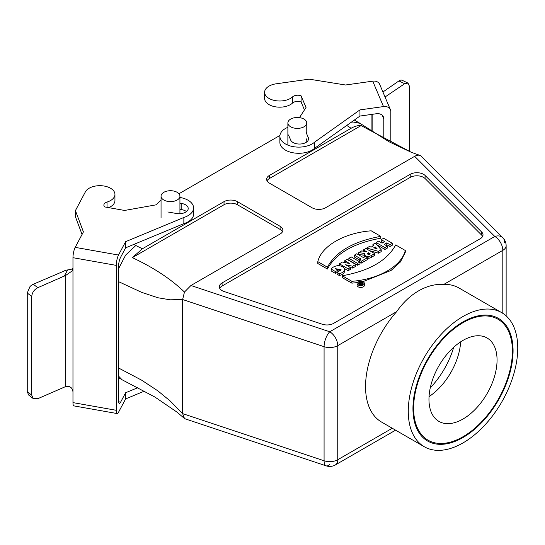 <?xml version="1.0" encoding="UTF-8"?>
<svg xmlns="http://www.w3.org/2000/svg" width="545" height="545" viewBox="0 0 545 545"><rect width="100%" height="100%" fill="white"/><g stroke="black" fill="none" stroke-linecap="round" stroke-linejoin="round"><path stroke-width="0.82" d="M395.684 244.937L405.269 250.475C401.679 265.967 378.802 279.319 351.866 281.309L342.274 275.77C369.387 270.879 387.188 260.599 395.684 244.937M362.772 281.711L391.106 270.415L400.418 261.954L405.269 252.321L405.269 250.475M342.274 275.77L342.274 277.616L351.866 283.155L357.404 282.589M351.866 283.155L351.866 281.309M317.817 261.648C321.407 246.149 344.283 232.804 371.22 230.814L380.812 236.353C353.698 241.244 335.897 251.524 327.402 267.186L317.817 261.648L317.817 263.501L327.402 269.032C335.897 253.371 353.698 243.097 380.812 238.206L380.812 236.353M327.402 269.032L327.402 267.186M382.052 243.145L384.668 241.639L381.221 239.65L383.632 238.254L392.386 243.308L389.968 244.698L386.78 242.859L384.164 244.364L387.359 246.211L384.94 247.607L376.186 242.552L378.605 241.156L382.052 243.145M381.221 239.65L381.221 241.496L383.06 242.559M385.765 245.291L386.78 244.705L389.968 246.551L392.386 245.155L392.386 243.308M389.968 246.551L389.968 244.698M386.78 244.705L386.78 242.859M376.847 244.78L384.94 249.453L387.359 248.064L387.359 246.211M384.94 249.453L384.94 247.607M376.186 244.037L376.186 242.552M375.246 246.933L377.181 248.908L373.72 247.811L375.246 246.933L375.246 248.295M369.346 246.504L371.227 247.069L373.925 245.509L372.937 244.433L375.321 243.05L381.221 249.753L378.462 251.347L366.71 248.023L369.346 246.504M372.937 246.081L372.937 244.433M369.653 250.707L378.462 253.193L381.221 251.606L381.221 249.753M378.462 253.193L378.462 251.347M366.71 249.011L366.71 248.023M369.817 254.113L370.253 253.841L368.372 252.757L367.943 252.969A1.376 0.797 -0 0 0 367.385 253.609A1.376 0.797 -0 0 0 368.297 254.358A1.376 0.797 -0 0 0 369.817 254.113M367.943 254.249L367.943 252.969M368.372 254.372L368.372 252.757M358.774 252.608L361.71 250.911L366.628 251.749L363.447 249.91L365.858 248.513L374.613 253.568L371.683 255.333A6.744 3.89 180 0 1 368.917 256.395A3.781 2.187 180 0 1 364.38 254.256A3.781 2.187 180 0 1 364.639 253.473L358.774 252.608L358.774 254.454L364.38 255.285M363.447 251.238L363.447 249.91M367.425 258.248A3.781 2.187 -0 0 0 368.917 258.248A6.744 3.89 -0 0 0 371.683 257.185L374.613 255.421L374.613 253.568M371.683 257.185L371.683 255.333M368.917 258.248L368.917 256.395M364.38 254.256L364.38 256.109A3.781 2.187 -0 0 0 364.659 256.92M362.99 255.108L362.99 253.255M359.155 260.101L361.049 259.004L354.373 255.149L356.784 253.752L363.467 257.608L365.354 256.518L367.425 257.717L361.226 261.293L359.155 260.101L359.155 261.505M354.373 255.149L354.373 257.002L359.448 259.931M360.013 262.445L361.226 263.146L367.425 259.57L367.425 257.717M361.226 263.146L361.226 261.293M351.259 256.947L360.013 261.995L357.602 263.385L348.855 258.337L351.259 256.947M348.855 258.337L348.855 260.183L357.602 265.238L360.013 263.848L360.013 261.995M357.602 265.238L357.602 263.385M348.132 268.855L339.378 263.807L342.444 262.036L349.74 263.555L344.713 260.728L347.036 259.386L355.783 264.441L352.697 266.219L345.489 264.754L350.455 267.513L348.132 268.855L348.132 270.708L350.455 269.359L350.455 267.513M339.644 265.81L339.378 263.807M344.713 262.506L344.713 260.728M350.455 267.615L352.697 268.072L355.783 266.287L355.783 264.441M352.697 268.072L352.697 266.219M344.311 268.501L348.132 270.708M344.556 269.291A8.679 5.014 180 0 1 339.337 273.713L337.13 272.432L341.095 269.734L335.223 268.644L337.88 270.177L335.468 271.574L331.149 269.08A9.483 5.477 180 0 1 337.764 265.653A6.812 3.931 180 0 1 344.556 269.291L344.556 271.144A8.679 5.014 -0 0 1 339.337 275.559L339.337 273.713M337.13 272.432L337.13 274.285L339.337 275.559M336.994 269.666L340.693 270.702M337.314 272.357L337.88 272.03L337.88 270.177M331.149 269.08L331.149 270.926L335.468 273.42L337.13 272.459M335.468 273.42L335.468 271.574M361.451 283.816L360.844 283.693L361.451 283.816M361.117 283.884L361.117 283.454M359.359 282.903L360.518 283.223L359.761 282.671L360.483 282.249L362.875 283.632L361.192 284.497L358.528 283.38L359.359 282.903M359.884 284.756L359.966 283.741M359.761 283.012L359.761 282.671M362.875 284.081L362.875 283.632M361.778 284.708L361.778 284.265M358.528 283.986L358.528 283.38M359.06 284.442A2.378 1.376 0 0 0 361.648 284.742A2.378 1.376 0 0 0 363.12 283.475A2.378 1.376 0 0 0 360.742 282.099A2.378 1.376 0 0 0 358.358 283.475A2.378 1.376 0 0 0 359.06 284.442M358.147 284.974A3.672 2.119 180 0 1 357.07 283.475A3.672 2.119 180 0 1 360.742 281.356A3.672 2.119 180 0 1 364.407 283.475A3.672 2.119 180 0 1 362.146 285.43A3.672 2.119 180 0 1 358.147 284.974M357.07 283.475L357.07 285.321A3.672 2.119 0 0 0 358.147 286.82A3.672 2.119 0 0 0 362.146 287.283A3.672 2.119 0 0 0 364.407 285.321L364.407 283.475M222.088 282.923A9.442 5.45 -0 0 0 219.322 286.779A9.442 5.45 -0 0 0 224.043 291.5L322.231 324.227A9.442 5.45 -0 0 0 333.622 323.362L480.247 238.71A9.442 5.45 -0 0 0 483.013 234.854A9.442 5.45 -0 0 0 481.746 232.129L425.059 175.442A9.442 5.45 -0 0 0 410.208 174.311L222.088 282.923L222.088 286.009A9.442 5.45 -0 0 0 219.71 288.319M410.208 174.311L410.208 177.397A9.442 5.45 180 0 1 425.059 178.528L481.746 235.215A9.442 5.45 180 0 1 482.625 236.394M163.813 192.317A9.442 5.45 180 0 1 174.1 191.132A9.442 5.45 180 0 1 179.932 196.166A9.442 5.45 180 0 1 170.49 201.616A9.442 5.45 180 0 1 161.048 196.166A9.442 5.45 180 0 1 163.813 192.317M290.649 119.089A9.442 5.45 0 0 0 287.883 122.938A9.442 5.45 0 0 0 297.325 128.388A9.442 5.45 0 0 0 306.767 122.938A9.442 5.45 0 0 0 300.935 117.904A9.442 5.45 0 0 0 290.649 119.089M453.713 347.254A60.42 34.887 -60 0 1 430.257 387.877M413.614 408.219A69.862 40.337 120 0 0 428.077 440.203A69.862 40.337 120 0 0 497.939 399.867A69.862 40.337 120 0 0 497.939 319.2A69.862 40.337 120 0 0 444.107 337.914A69.862 40.337 120 0 0 413.614 408.219M408.273 411.305A77.41 44.697 -60 0 1 442.063 333.397A77.41 44.697 -60 0 1 501.72 312.66A77.41 44.697 -60 0 1 501.72 402.046A77.41 44.697 -60 0 1 424.303 446.743A77.41 44.697 -60 0 1 408.273 411.305M118.415 367.909L141.639 380.172L157.907 390.888L170.163 400.97L182.636 413.621L182.636 299.532L170.163 299.811L157.907 297.754L141.639 292.338L118.415 281.574M329.745 464.354A11.329 4.626 -71.6 0 1 326.162 465.846L326.162 465.846A11.329 4.626 -71.6 0 1 324.077 460.763A11.329 6.54 0 0 0 337.757 459.728A11.329 6.54 60 0 1 335.407 464.912A11.329 11.329 0 0 1 326.162 465.846L185.688 419.023L184.462 418.471L182.636 413.621L324.077 460.763L324.077 346.681A11.329 4.626 -71.6 0 1 329.745 331.769L190.934 285.498L280.103 234.016A9.442 5.45 0 0 0 282.869 230.16A9.442 5.45 0 0 0 280.103 226.304L237.375 201.643A9.442 5.45 0 0 0 224.029 201.643L142.368 248.786L135.814 245.522L125.67 255.053L118.415 269.005M118.415 375.955L122.032 379.742L154.821 396.992L176.866 412.027L184.462 418.471M190.934 285.498L184.455 292.052C171.13 279.156 153.765 267.69 132.353 257.649L142.368 248.786M184.462 292.052L182.636 299.532L324.077 346.681A11.329 6.54 180 0 0 337.757 345.646L337.757 459.728L392.271 428.247M282.48 231.7A9.442 5.45 0 0 0 280.103 229.391L237.375 204.722A9.442 5.45 0 0 0 224.029 204.722L132.353 257.649M267.043 180.831A9.442 5.45 180 0 1 269.421 178.515L361.09 125.588C357.99 125.343 354.652 126.242 351.082 128.286L269.421 175.435A9.442 5.45 0 0 0 266.655 179.285A9.442 5.45 0 0 0 269.421 183.14L312.142 207.809A9.442 5.45 0 0 0 325.494 207.809L414.663 156.326C417.116 154.964 419.173 154.8 420.842 155.843L420.338 155.557M351.218 122.271L352.99 121.978L359.972 123.313L389.13 141.816L411.182 152.239L361.09 125.588M419.595 155.291L411.182 152.239M420.679 155.672L502.817 237.709A11.329 8.011 135 0 0 494.806 236.469L329.745 331.769A11.329 6.54 60 0 1 337.757 345.646L396.706 311.611C409.241 293.544 426.81 283.407 443.868 284.381A77.41 44.697 -60 0 1 458.992 287.992L501.72 312.66M504.622 242.45A11.329 8.011 135 0 0 502.817 237.709A11.329 11.329 0 0 1 506.135 245.72A11.329 6.54 180 0 1 502.817 250.346A11.329 6.54 -120 0 0 494.806 236.469L414.663 156.326M424.303 446.743L381.582 422.075A77.41 44.697 -60 0 1 365.545 386.637A77.41 44.697 -60 0 1 396.706 311.611M178.951 193.748L279.932 135.446M410.208 177.397L222.088 286.009M31.746 296.507C32.107 292.611 34.117 289.674 37.769 287.706L65.679 275.45L72.403 270.776L72.969 268.487A7.555 5.893 28 0 1 71.484 269.189L67.58 269.939A7.555 4.36 0 0 0 63.806 271.178L33.3 284.224A7.555 4.953 127.9 0 0 29.921 286.711L27.25 293.006L31.746 296.507L31.746 395.173L27.25 391.671L27.25 293.006M116.289 265.381A7.555 1.812 -79.9 0 1 118.503 255.046L75.19 247.362A7.555 1.812 100.1 0 0 72.969 257.696L116.289 265.381L116.289 410.296L72.969 402.612L72.969 391.821C72.342 387.563 69.91 385.812 65.679 386.555L37.769 398.708L33.163 398.524L31.746 395.173M65.679 386.555L65.679 275.45M27.25 391.671L28.667 395.023M179.932 197.46A18.884 10.9 180 0 1 193.591 207.938L193.591 214.103A18.884 10.9 180 0 1 183.856 223.641L125.623 247.832L120.629 257.213A7.555 1.812 100.1 0 0 118.415 267.547L118.415 400.132A7.555 1.812 100.1 0 0 119.314 403.402A7.555 1.812 100.1 0 0 120.629 402.128L125.623 392.754L125.623 398.92L144.37 391.126M82.057 234.452L75.421 216.76L75.421 210.595L85.401 191.84A15.103 8.72 180 0 1 102.085 185.777A15.103 8.72 180 0 1 114.947 194.395A15.103 8.72 180 0 1 107.031 202.066A6.029 3.481 0 0 0 103.87 205.131A6.029 3.481 0 0 0 104.735 206.93L124.594 210.452L156.66 204.736A18.884 10.9 180 0 1 161.048 200.41M114.947 194.395L114.947 200.567A15.103 8.72 180 0 1 108.687 207.631M186.472 211.583A9.061 5.232 0 0 0 181.812 209.661L179.932 209.328M125.623 398.92L118.503 412.293A7.555 1.812 -79.9 0 1 117.189 413.566A7.555 1.812 -79.9 0 1 116.289 410.296M125.623 247.832L125.623 241.667L118.503 255.046M72.969 391.821L72.969 257.696M72.969 402.612A7.555 1.812 100.1 0 0 73.868 405.882L117.189 413.566M75.19 247.362L83.412 231.904L75.421 210.595M193.591 207.938A18.884 10.9 180 0 1 183.856 217.475L125.623 241.667M179.932 203.162L181.812 203.496A9.061 5.232 180 0 1 188.216 208.497A9.061 5.232 180 0 1 176.491 213.497L167.826 211.964M183.856 223.641L183.856 217.475M125.623 392.754L137.817 387.686M409.588 151.626L409.588 86.566L408.007 83.099L404.683 83.712L385.036 97.003M402.21 80.306L401.617 80.115A7.555 3.951 115.7 0 0 398.92 80.933L382.917 91.996M382.304 115.349L383.796 118.858A7.555 5.988 157 0 0 383.414 116.95A7.555 5.988 157 0 0 376.459 113.728L359.952 116.058L359.952 109.892L314.724 142.047A18.884 10.9 180 0 1 293.51 146.694A18.884 10.9 180 0 1 279.885 136.223A18.884 10.9 180 0 1 287.883 127.312M383.796 118.858L383.796 138.723M390.833 142.763L390.833 111.698A7.555 5.988 -23 0 0 390.452 109.79L379.688 84.373A7.555 5.988 157 0 0 372.732 81.157L345.523 84.993L309.138 79.154L276.124 83.814A15.103 8.72 180 0 0 264.611 92.282A15.103 8.72 180 0 0 275.579 100.668A15.103 8.72 180 0 0 292.556 96.874A6.029 3.481 0 0 1 301.099 95.831L306.038 107.481L299.464 117.631M372.732 81.157L383.496 106.568A7.555 5.988 -23 0 1 390.452 109.79M383.496 106.568L359.952 109.892M359.952 116.058L314.724 148.213A18.884 10.9 180 0 1 293.51 152.859A18.884 10.9 180 0 1 279.885 142.388L279.885 136.223M304.457 109.92L301.099 102.004A6.029 3.481 0 0 0 292.556 103.039A15.103 8.72 180 0 1 275.579 106.84A15.103 8.72 180 0 1 264.611 98.447L264.611 92.282M307.312 141.448L306.127 138.655M306.127 132.489L308.279 137.572A9.061 5.232 180 0 1 308.538 138.811A9.061 5.232 180 0 1 300.561 144.009A9.061 5.232 180 0 1 290.669 140.058L288.523 134.976M301.099 102.004L301.099 95.831M314.724 148.213L314.724 142.047M429.044 396.596A48.144 27.795 120 0 0 460.661 341.838M428.963 399.356A48.144 27.795 -60 0 1 449.979 350.905A48.144 27.795 -60 0 1 487.087 338.002A48.144 27.795 -60 0 1 487.087 393.599A48.144 27.795 -60 0 1 438.936 421.401A48.144 27.795 -60 0 1 428.963 399.356M412.947 408.607A70.802 40.882 120 0 0 427.607 441.021A70.802 40.882 120 0 0 498.416 400.139A70.802 40.882 120 0 0 498.409 318.382A70.802 40.882 120 0 0 443.848 337.355A70.802 40.882 120 0 0 412.947 408.607M481.746 232.129L481.746 235.215M425.059 175.442L425.059 178.528M135.814 245.522L133.879 244.405M224.029 201.643L224.029 204.722M237.375 201.643L237.375 204.722M280.103 226.304L280.103 229.391M269.421 175.435L269.421 178.515M346.784 125.418L351.082 128.286M502.817 313.334L502.817 250.346L443.868 284.381M37.769 287.706L33.3 284.224M67.58 269.939L64.296 276.104M120.629 402.128L118.51 401.754M181.812 209.661L181.812 203.496M107.031 207.338L107.031 202.066M398.92 80.933L404.683 83.712M372.133 114.341L372.133 131.393M308.279 140.058L308.279 137.572M292.556 103.039L292.556 96.874M161.048 196.166L161.048 217.755M179.932 196.166L179.932 213.708M306.767 141.925L306.767 140.16M306.767 133.995L306.767 122.938M287.883 144.52L287.883 122.938M395.588 430.169L335.407 464.912M121.63 379.497L118.415 377.637M359.564 123.088L354.318 120.064M506.135 245.72L506.135 315.875M33.15 398.518L28.66 395.016M407.994 83.092L402.203 80.299M371.922 114.368L371.922 131.25"/></g></svg>
